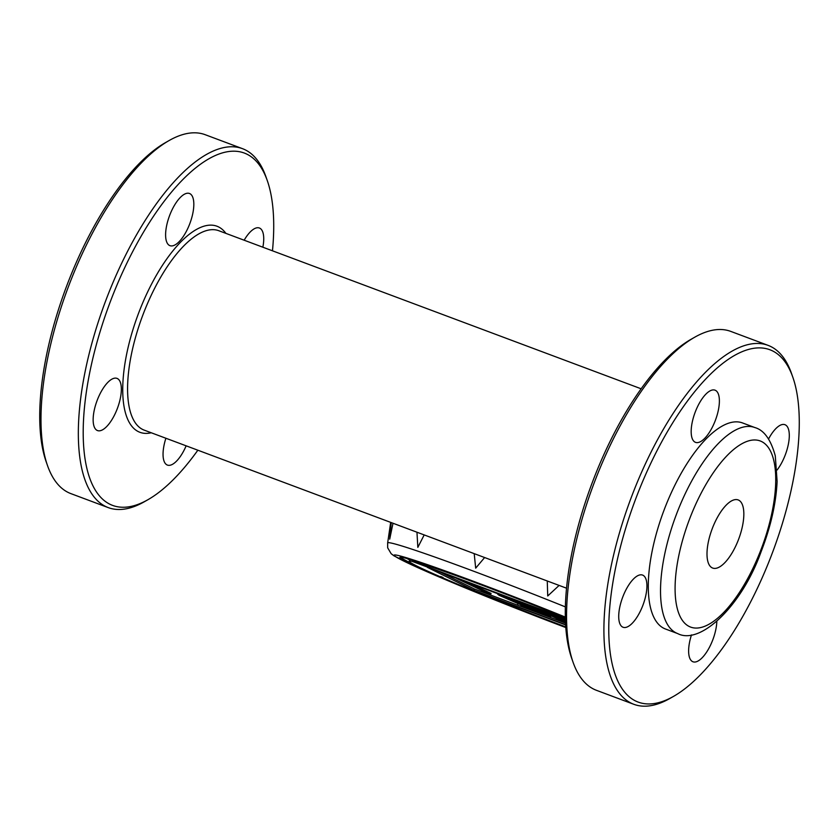 <?xml version="1.0" encoding="UTF-8"?>
<svg xmlns="http://www.w3.org/2000/svg" width="839" height="839" viewBox="0 0 839 839"><rect width="100%" height="100%" fill="white"/><g stroke="black" fill="none" stroke-linecap="round" stroke-linejoin="round"><path stroke-width="1.26" d="M641.153 388.793L218.811 230.725A106.448 41.583 110.5 0 0 142.546 315.852A106.448 41.583 110.5 0 0 144.182 430.124L566.524 588.191M738.215 540.306A36.371 14.211 110.5 0 0 738.163 499.929A36.371 14.211 110.5 0 0 712.112 529.01A36.371 14.211 110.5 0 0 712.668 568.055A36.371 14.211 110.5 0 0 738.215 540.306M262.859 247.211A27.855 10.886 110.5 0 0 259.775 228.177A27.855 10.886 110.5 0 0 259.387 228.009A27.855 10.886 110.5 0 0 244.149 240.216M169.908 214.742A27.855 10.886 110.5 0 0 169.551 245.491A27.855 10.886 110.5 0 0 169.95 245.659A27.855 10.886 110.5 0 0 189.908 223.394A27.855 10.886 110.5 0 0 189.478 193.484A27.855 10.886 110.5 0 0 169.908 214.742M97.093 430.386A27.855 10.886 110.5 0 0 97.492 430.564A27.855 10.886 110.5 0 0 117.051 409.306A27.855 10.886 110.5 0 0 117.02 378.389A27.855 10.886 110.5 0 0 97.251 400.151A27.855 10.886 110.5 0 0 97.093 430.386M225.89 233.378A110.003 42.967 110.5 0 0 138.194 314.216A110.003 42.967 110.5 0 0 151.261 432.777M272.476 250.809A188.062 73.465 110.5 0 0 267.326 180.721L265.942 176.777A191.617 74.86 110.5 0 0 242.534 148.681A191.617 74.86 110.5 0 0 105.274 301.904A191.617 74.86 110.5 0 0 108.21 507.595A191.617 74.86 110.5 0 0 144.318 501.764L147.947 499.698A188.062 73.465 110.5 0 0 197.847 450.207M267.326 180.721A188.062 73.465 110.5 0 0 109.626 303.529A188.062 73.465 110.5 0 0 147.947 499.698M108.21 507.595L70.895 493.626A191.617 74.86 -69.5 0 1 47.487 465.53L46.103 461.586A188.062 73.465 -69.5 0 1 68.84 280.362A188.062 73.465 -69.5 0 1 165.482 142.609L169.111 140.543A191.617 74.86 -69.5 0 1 205.219 134.712L242.534 148.681M47.487 465.53A191.617 74.86 -69.5 0 1 70.644 280.887A191.617 74.86 -69.5 0 1 169.111 140.543M777.082 470.018A27.855 10.886 110.5 0 0 788.608 442.898A27.855 10.886 110.5 0 0 784.958 424.702A27.855 10.886 110.5 0 0 768.587 438.944M695.122 442.184A27.855 10.886 110.5 0 0 695.521 442.352A27.855 10.886 110.5 0 0 715.468 420.087A27.855 10.886 110.5 0 0 715.048 390.177A27.855 10.886 110.5 0 0 695.279 411.939A27.855 10.886 110.5 0 0 695.122 442.184M642.622 605.999A27.855 10.886 110.5 0 0 642.58 575.082A27.855 10.886 110.5 0 0 622.632 597.347A27.855 10.886 110.5 0 0 623.062 627.257A27.855 10.886 110.5 0 0 642.622 605.999M633.781 704.288L596.466 690.319A191.617 74.86 -69.5 0 1 573.058 662.223L571.674 658.279A188.062 73.465 -69.5 0 1 594.4 477.055A188.062 73.465 -69.5 0 1 691.053 339.302L694.682 337.236A191.617 74.86 -69.5 0 1 730.79 331.405L768.105 345.374A191.617 74.86 110.5 0 0 630.844 498.597A191.617 74.86 110.5 0 0 633.781 704.288A191.617 74.86 110.5 0 0 669.889 698.457L673.518 696.391A188.062 73.465 110.5 0 0 770.16 558.638A188.062 73.465 110.5 0 0 792.897 377.414A188.062 73.465 110.5 0 0 635.196 500.222A188.062 73.465 110.5 0 0 673.518 696.391M573.058 662.223A191.617 74.86 -69.5 0 1 596.214 477.58A191.617 74.86 -69.5 0 1 694.682 337.236M792.897 377.414L791.513 373.47A191.617 74.86 110.5 0 0 768.105 345.374M691.483 634.903A27.855 10.886 110.5 0 0 692.962 661.772A27.855 10.886 110.5 0 0 707.938 650.005A27.855 10.886 110.5 0 0 716.821 621.51M754.796 427.533L742.557 422.95A110.003 42.967 110.5 0 0 663.754 510.909A110.003 42.967 110.5 0 0 665.453 628.998L677.681 633.581C700.282 645.485 741.77 605.978 761.109 551.695C770.716 526.892 776.054 503.473 777.113 481.439L775.288 455.881C770.831 439.531 764.004 430.082 754.796 427.533A110.003 42.967 110.5 0 0 675.993 515.492A110.003 42.967 110.5 0 0 677.681 633.581M165.891 438.252A27.855 10.886 110.5 0 0 167.401 465.079A27.855 10.886 110.5 0 0 186.143 445.824M565.329 617.756A123.302 4.468 -158.6 0 0 467.816 579.896L458.146 576.362A123.302 4.468 -158.6 0 0 412.463 561.291L565.35 618.511M412.463 561.291L412.4 561.459A123.302 4.468 -158.6 0 0 409.201 561.26A123.302 4.468 -158.6 0 0 435.21 574.547L442.887 577.903A123.302 4.468 -158.6 0 0 465.121 587.331L565.622 624.95M412.4 561.459L565.35 618.7M565.36 619.004L427.429 567.384L473.857 590.299L565.601 624.636M469.84 589.093A123.302 4.468 -158.6 0 0 565.748 626.869M440.622 572.313L474.371 588.978L565.517 623.094M555.596 617.483L563.158 620.178L563.42 619.518L544.983 611.935M565.444 621.342L558.501 618.469M550.657 616.959L535.471 609.46L505.12 597.756L503.106 596.445L507.543 597.892L530.206 606.87L521.113 602.905L500.778 595.082L498.114 594.295L498.943 595.239L517.139 603.168L533.971 609.25L543.315 613.865L520.579 605.706L550.657 616.959L550.919 616.298L530.258 606.754M536.981 610.74L517.915 603.608L517.653 604.258M530.206 606.87L530.468 606.209L526.577 604.489M528.434 606.198L505.77 597.274M490.825 594.085L456.846 578.574L489.609 594.117L491.088 593.425L467.208 582.266M411.634 559.886A123.302 4.468 -158.6 0 0 409.726 559.949L409.201 561.26M473.857 590.299L474.371 588.978M536.037 608.023L535.838 608.695L539.037 610.383L565.486 622.433M537.474 608.569L535.859 608.495M539.792 609.429L537.338 608.904M542.728 610.53L539.708 609.659M549.807 613.183L542.665 610.687M553.95 614.735L549.744 613.34M558.711 616.508L553.866 614.956M562.581 617.955L558.575 616.854M565.381 619.717L562.392 618.427M541.207 610.687L565.392 619.969M543.682 611.474L543.462 612.04L541.124 610.886M547.825 613.194L547.573 613.854L543.462 612.04M551.653 614.767L551.391 615.427L547.573 613.854M557.547 617.043L557.285 617.703L551.391 615.427M561.081 618.364L560.83 619.025L557.285 617.703M563.158 620.178L560.83 619.025M556.823 617.903L556.614 618.427L555.449 617.85M560.4 619.297L560.137 619.958L556.614 618.427M564.217 620.86L563.965 621.521L560.137 619.958M565.476 622.108L563.965 621.521M476.688 585.811L481.114 587.468M527.752 606.031L527.49 606.691M529.493 606.597L529.273 607.142M535.722 608.799L535.471 609.46M498.051 593.813L497.789 594.452M526.357 604.405L526.105 605.055M505.361 597.137L505.12 597.756M508.014 598.291L507.763 598.952M511.538 599.822L511.276 600.483M515.366 601.395L515.104 602.056M519.488 603L519.226 603.661M524.794 604.992L524.532 605.653M485.194 591.149L484.942 591.81M486.421 591.117L486.159 591.778M424.188 534.915L417.843 547.364L416.962 532.209M559.12 585.412L547.731 595.973L547.259 580.976M392.998 523.242L389.705 539.152L391.205 522.571M484.627 557.536L475.682 568.16L474.203 553.635M408.929 562.979L408.929 562.979A133.422 4.835 21.4 0 1 400.004 557.274A133.422 4.835 21.4 0 1 565.318 617.336M565.78 627.299A133.422 4.835 21.4 0 1 409.044 563.042L409.233 563.095M400.79 557.211A132.709 4.814 -158.6 0 0 409.914 562.612A132.709 4.814 -158.6 0 0 413.994 564.584M440.727 576.519A132.709 4.814 -158.6 0 0 443.034 577.505M406.821 558.491A132.971 4.814 -158.6 0 0 409.715 559.97M760.375 551.244A99.359 38.814 110.5 0 0 739.316 445.299A99.359 38.814 110.5 0 0 676.57 605.422A99.359 38.814 110.5 0 0 760.375 551.244M565.36 606.891A150.066 5.443 -158.6 0 0 474.591 571.579A150.066 5.443 -158.6 0 0 387.66 542.917L390.68 522.372M565.318 617.074A139.536 5.055 -158.6 0 0 474.989 581.857A139.536 5.055 -158.6 0 0 402.342 560.358A139.536 5.055 -158.6 0 0 565.801 627.562L511.161 606.45L418.095 567.783L394.068 555.9L391.152 553.698L387.67 547.815L387.66 542.917"/></g></svg>
